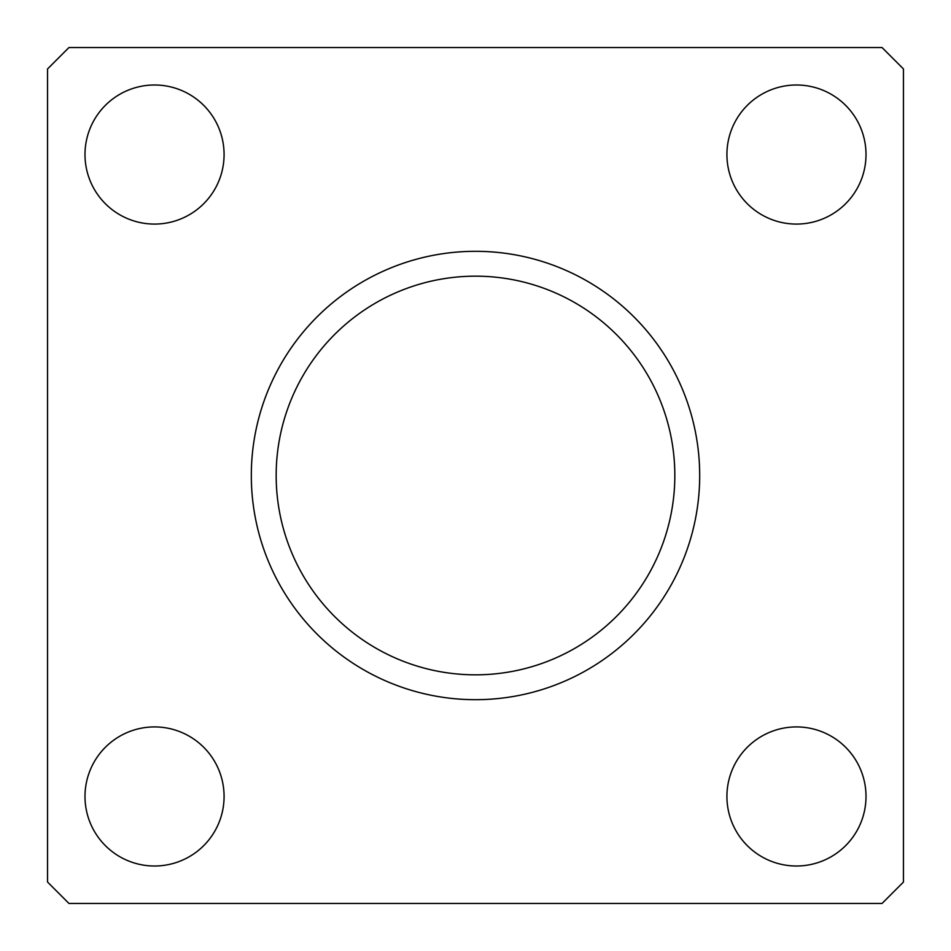<?xml version="1.0" encoding="UTF-8"?>
<svg xmlns="http://www.w3.org/2000/svg" width="951" height="951" viewBox="0 0 951 951"><rect width="100%" height="100%" fill="white"/><g stroke="black" fill="none" stroke-linecap="round" stroke-linejoin="round"><path stroke-width="1.43" d="M47.55 68.948L47.55 882.053L68.948 903.45L882.053 903.45L903.45 882.053L903.45 68.948L882.053 47.55L68.948 47.55L47.55 68.948M726.921 154.537A69.542 69.542 0 0 0 796.462 224.079A69.542 69.542 0 0 0 866.004 154.537A69.542 69.542 0 0 0 796.462 84.996A69.542 69.542 0 0 0 726.921 154.537M726.921 796.462A69.542 69.542 0 0 0 796.462 866.004A69.542 69.542 0 0 0 866.004 796.462A69.542 69.542 0 0 0 796.462 726.921A69.542 69.542 0 0 0 726.921 796.462M84.996 796.462A69.542 69.542 0 0 0 154.537 866.004A69.542 69.542 0 0 0 224.079 796.462A69.542 69.542 0 0 0 154.537 726.921A69.542 69.542 0 0 0 84.996 796.462M84.996 154.537A69.542 69.542 0 0 0 154.537 224.079A69.542 69.542 0 0 0 224.079 154.537A69.542 69.542 0 0 0 154.537 84.996A69.542 69.542 0 0 0 84.996 154.537M674.83 475.5A199.33 199.33 0 0 1 475.5 674.83A199.33 199.33 0 0 1 276.17 475.5A199.33 199.33 0 0 1 475.5 276.17A199.33 199.33 0 0 1 674.83 475.5M699.686 475.5A224.186 224.186 0 0 1 475.5 699.686A224.186 224.186 0 0 1 251.314 475.5A224.186 224.186 0 0 1 475.5 251.314A224.186 224.186 0 0 1 699.686 475.5"/></g></svg>

